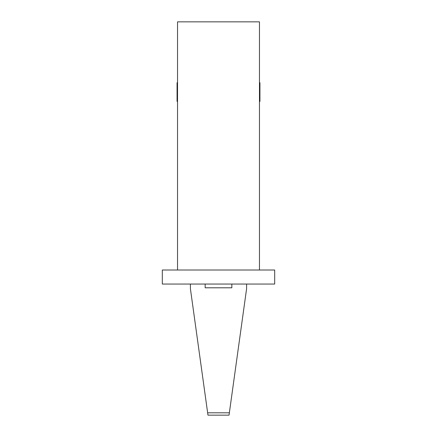 <?xml version="1.0" encoding="UTF-8"?>
<svg xmlns="http://www.w3.org/2000/svg" width="437" height="437" viewBox="0 0 437 437"><rect width="100%" height="100%" fill="white"/><g stroke="black" fill="none" stroke-linecap="round" stroke-linejoin="round"><path stroke-width="0.66" d="M190.406 284.05L190.406 288.731L207.641 412.807L229.359 412.807L229.037 415.15L207.963 415.15L207.641 412.807M246.594 284.05L246.594 288.731L229.359 412.807M177.531 82.719L177.061 82.719L177.061 101.444L177.531 101.444M259.469 82.719L259.939 82.719L259.939 101.444L259.469 101.444M231.845 284.05L231.845 287.797L205.155 287.797L205.155 284.05M259.469 270.006L259.469 21.85L177.531 21.85L177.531 270.006M274.687 270.006L162.313 270.006L162.313 284.05L274.687 284.05L274.687 270.006"/></g></svg>
